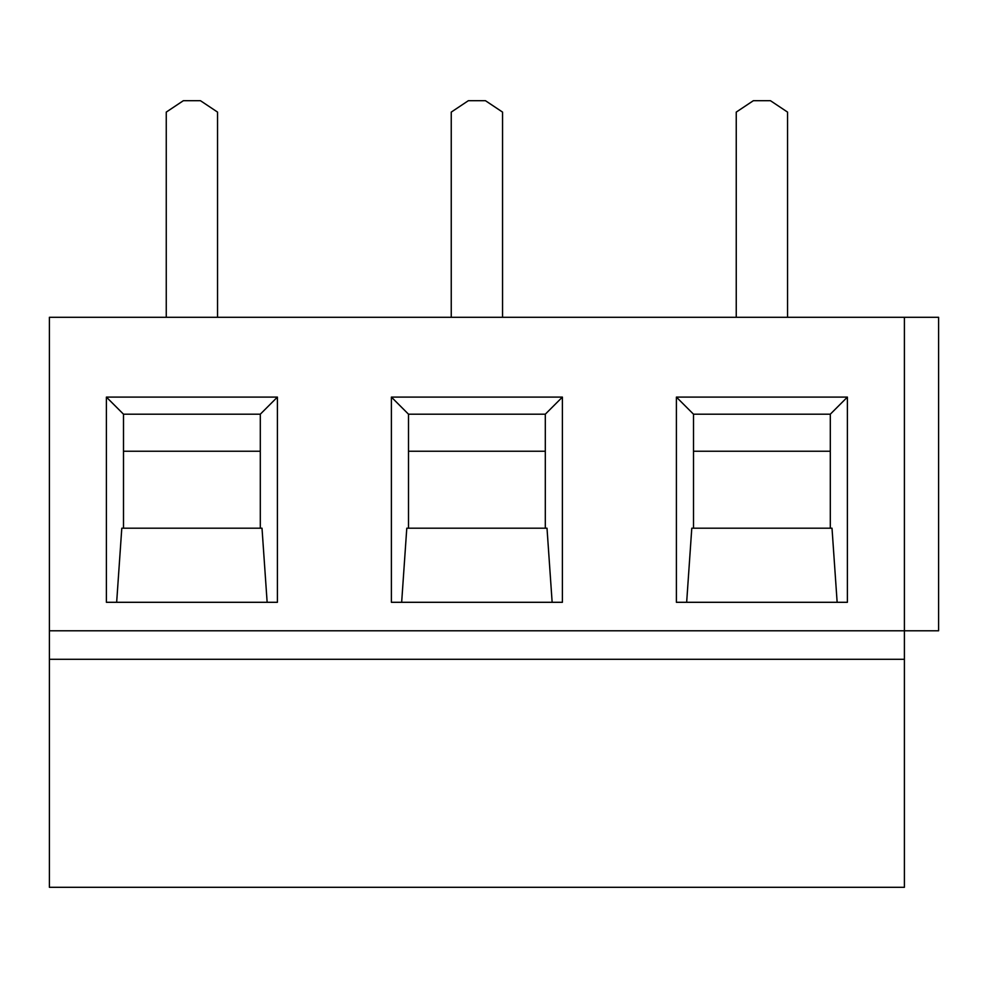 <?xml version="1.0" encoding="UTF-8"?>
<svg xmlns="http://www.w3.org/2000/svg" width="988" height="988" viewBox="0 0 988 988"><rect width="100%" height="100%" fill="white"/><g stroke="black" fill="none" stroke-linecap="round" stroke-linejoin="round"><path stroke-width="1.48" d="M904.403 317.296L904.403 887.298L49.4 887.298L49.4 317.296L938.6 317.296L938.6 630.801L49.4 630.801M267.143 602.297L262.005 528.197L121.796 528.197L116.658 602.297M904.403 659.305L49.4 659.305M847.395 602.297L676.397 602.297L676.397 397.102L847.395 397.102L847.395 602.297M562.394 602.297L391.396 602.297L391.396 397.102L562.394 397.102L562.394 602.297M277.406 602.297L106.395 602.297L106.395 397.102L277.406 397.102L277.406 602.297M676.397 397.102L693.502 414.194L693.502 528.197M830.303 528.197L830.303 414.194L693.502 414.194M830.303 414.194L847.395 397.102M837.145 602.297L832.007 528.197L691.785 528.197L686.66 602.297M391.396 397.102L408.501 414.194L408.501 528.197M545.302 528.197L545.302 414.194L408.501 414.194M545.302 414.194L562.394 397.102M552.144 602.297L547.006 528.197L406.784 528.197L401.659 602.297M106.395 397.102L123.5 414.194L123.5 528.197M260.301 528.197L260.301 414.194L123.5 414.194M260.301 414.194L277.406 397.102M693.502 451.244L830.303 451.244M408.501 451.244L545.302 451.244M123.5 451.244L260.301 451.244M736.245 317.296L736.245 112.101L753.35 100.702L770.455 100.702L787.547 112.101L787.547 317.296M451.244 317.296L451.244 112.101L468.349 100.702L485.454 100.702L502.546 112.101L502.546 317.296M166.256 317.296L166.256 112.101L183.348 100.702L200.453 100.702L217.545 112.101L217.545 317.296"/></g></svg>

